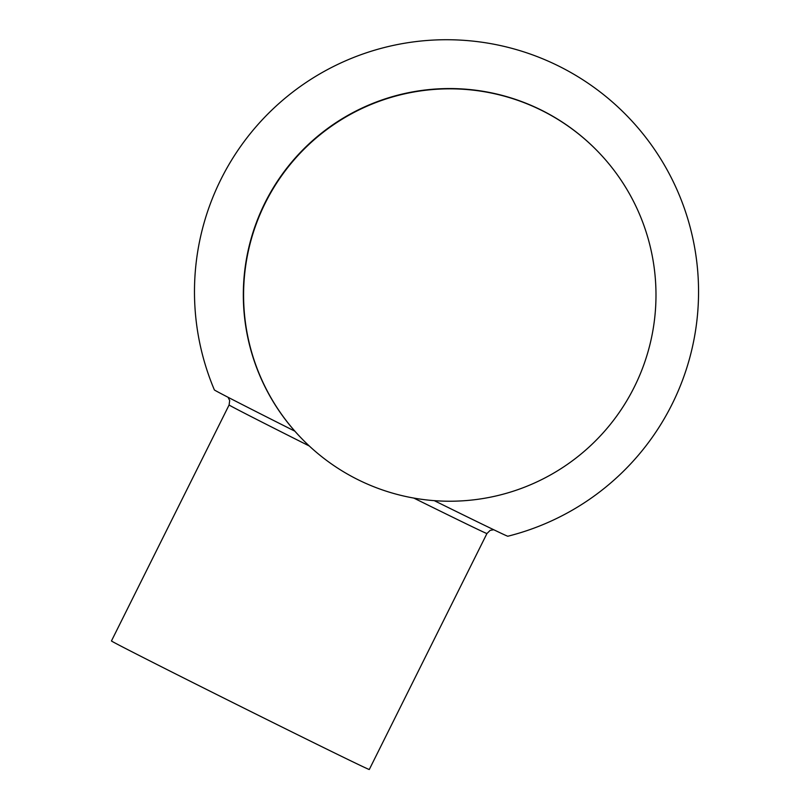 <?xml version="1.0" encoding="UTF-8"?>
<svg xmlns="http://www.w3.org/2000/svg" width="810" height="810" viewBox="0 0 810 810"><rect width="100%" height="100%" fill="white"/><g stroke="black" fill="none" stroke-linecap="round" stroke-linejoin="round"><path stroke-width="1.21" d="M413.788 498.069A144.058 1.002 26.5 0 0 486.942 533.537L369.289 769.5A144.058 1.002 -153.5 0 1 296.46 734.194A144.058 1.002 -153.5 0 1 160.603 666.336A144.058 1.002 -153.5 0 1 111.456 640.943L229.098 404.98A144.058 1.002 26.5 0 0 309.309 446.006M595.421 149.02L595.168 148.756A206.226 206.175 134.9 0 0 282.113 174.423A206.226 206.175 134.9 0 0 303.882 440.772L304.145 441.035A206.226 206.175 134.9 0 0 617.2 415.368A206.226 206.175 134.9 0 0 541.799 110.474A206.226 206.175 134.9 0 0 304.145 441.035M294.86 431.183A163.954 1.144 -153.5 0 1 214.377 389.924A252.042 252.042 0 0 1 624.51 113.319A252.042 252.042 0 0 1 507.829 536.23A163.954 1.144 -153.5 0 1 434.261 500.651M228.035 397.264L229.686 400.515L229.098 404.98M486.942 533.537L490.171 530.368L493.735 529.74"/></g></svg>
